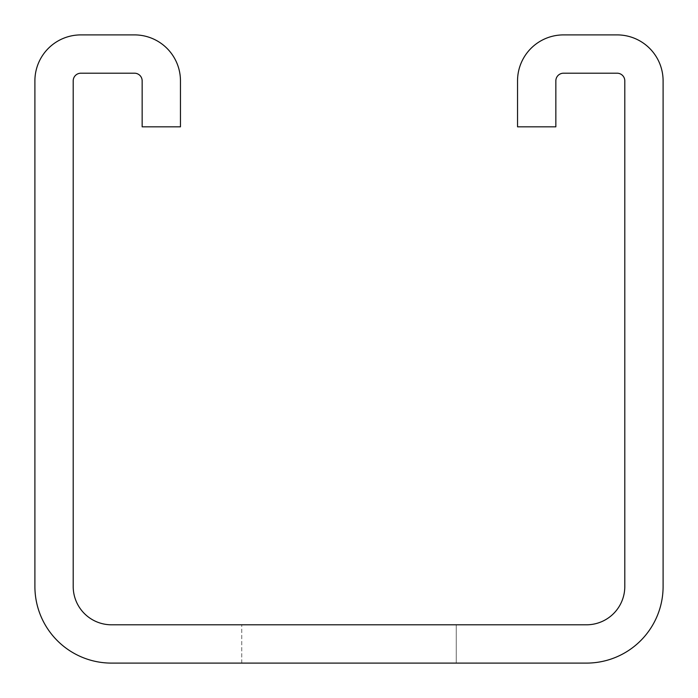 <?xml version="1.0" encoding="UTF-8"?>
<svg xmlns="http://www.w3.org/2000/svg" width="698" height="698" viewBox="0 0 698 698"><rect width="100%" height="100%" fill="white"/><g stroke="black" fill="none" stroke-linecap="round" stroke-linejoin="round"><path stroke-width="0.52" stroke-dasharray="3.49 2.62" d="M456.256 663.1L456.256 624.797L241.744 624.797L456.256 624.797L241.744 624.797L456.256 624.797L241.744 624.797L456.256 624.797L241.744 624.797L456.256 624.797L241.744 624.797L456.256 624.797L241.744 624.797L456.256 624.797L241.744 624.797L456.256 624.797L241.744 624.797L456.256 624.797L241.744 624.797L456.256 624.797L241.744 624.797L456.256 624.797L241.744 624.797L456.256 624.797L241.744 624.797L456.256 624.797L241.744 624.797L456.256 624.797L241.744 624.797L456.256 624.797L241.744 624.797L456.256 624.797L241.744 624.797L456.256 624.797L241.744 624.797L456.256 624.797L241.744 624.797L456.256 624.797L456.256 663.1L456.256 624.797L456.256 663.1L456.256 624.797L456.256 663.1L456.256 624.797L456.256 663.1L456.256 624.797L456.256 663.1L456.256 624.797L456.256 663.1L456.256 624.797L456.256 663.1L456.256 624.797L456.256 663.1L456.256 624.797L456.256 663.1L241.744 663.1L456.256 663.1L241.744 663.1L456.256 663.1L241.744 663.1L456.256 663.1L241.744 663.1L456.256 663.1L241.744 663.1L456.256 663.1L241.744 663.1L456.256 663.1L241.744 663.1L456.256 663.1L241.744 663.1L456.256 663.1L241.744 663.1L456.256 663.1L241.744 663.1L456.256 663.1L241.744 663.1L456.256 663.1L241.744 663.1L456.256 663.1L241.744 663.1L456.256 663.1L241.744 663.1L456.256 663.1L241.744 663.1L456.256 663.1L241.744 663.1L456.256 663.1L241.744 663.1L456.256 663.1L241.744 663.1L456.256 663.1L456.256 624.797L456.256 663.1M180.459 80.863A45.963 45.963 0 0 0 134.496 34.9L80.863 34.9A45.963 45.963 0 0 0 34.9 80.863L34.9 586.495A76.606 76.606 0 0 0 111.505 663.1L586.495 663.1A76.606 76.606 0 0 0 663.1 586.495L663.1 80.863A45.963 45.963 0 0 0 617.137 34.9L563.504 34.9A45.963 45.963 0 0 0 517.541 80.863L517.541 126.835L555.844 126.835L555.844 80.863A7.661 7.661 0 0 1 563.504 73.203L617.137 73.203A7.661 7.661 0 0 1 624.797 80.863L624.797 586.495A38.303 38.303 0 0 1 586.495 624.797L111.505 624.797A38.303 38.303 0 0 1 73.203 586.495L73.203 80.863A7.661 7.661 0 0 1 80.863 73.203L134.496 73.203A7.661 7.661 0 0 1 142.156 80.863L142.156 126.835L180.459 126.835L180.459 80.863M241.744 663.1L241.744 624.797L241.744 663.1"/><path stroke-width="1.05" d="M180.459 80.863A45.963 45.963 0 0 0 134.496 34.9L80.863 34.9A45.963 45.963 0 0 0 34.9 80.863L34.9 586.495A76.606 76.606 0 0 0 111.505 663.1L586.495 663.1A76.606 76.606 0 0 0 663.1 586.495L663.1 80.863A45.963 45.963 0 0 0 617.137 34.9L563.504 34.9A45.963 45.963 0 0 0 517.541 80.863L517.541 126.835L555.844 126.835L555.844 80.863A7.661 7.661 0 0 1 563.504 73.203L617.137 73.203A7.661 7.661 0 0 1 624.797 80.863L624.797 586.495A38.303 38.303 0 0 1 586.495 624.797L111.505 624.797A38.303 38.303 0 0 1 73.203 586.495L73.203 80.863A7.661 7.661 0 0 1 80.863 73.203L134.496 73.203A7.661 7.661 0 0 1 142.156 80.863L142.156 126.835L180.459 126.835L180.459 80.863"/></g></svg>
